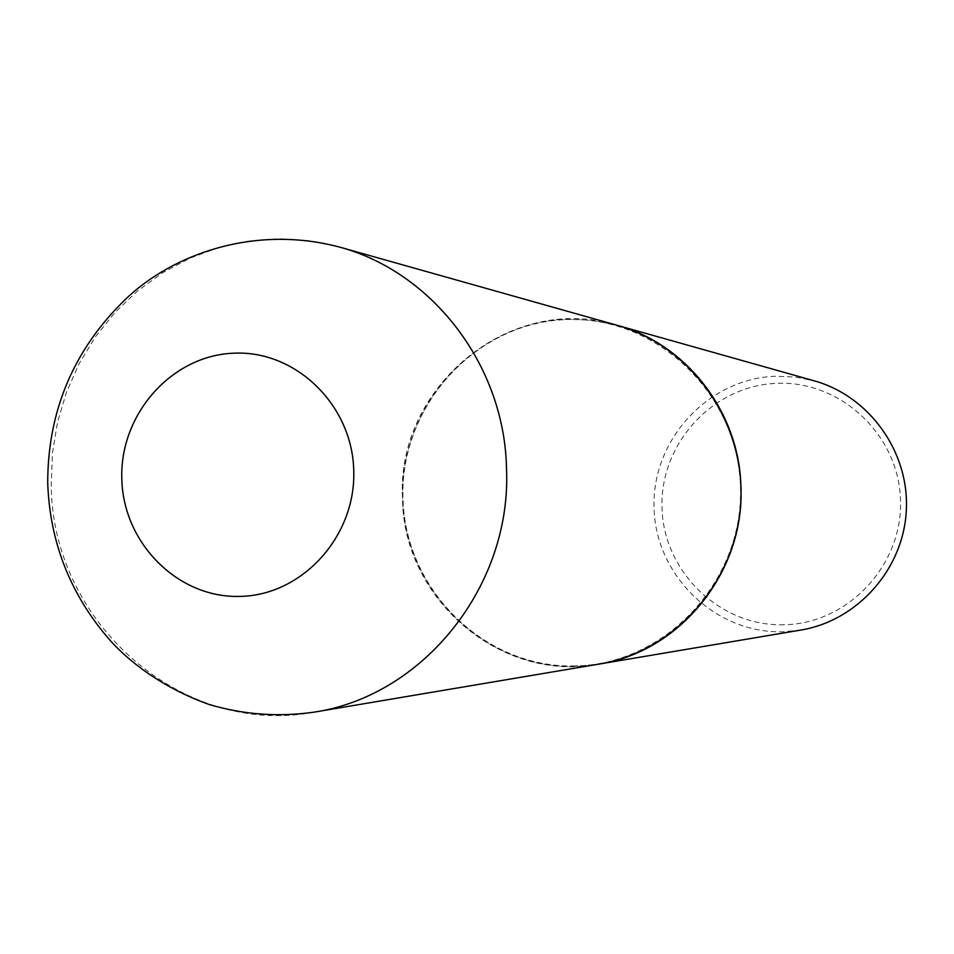 <?xml version="1.0" encoding="UTF-8"?>
<svg xmlns="http://www.w3.org/2000/svg" width="954" height="954" viewBox="0 0 954 954"><rect width="100%" height="100%" fill="white"/><g stroke="black" fill="none" stroke-linecap="round" stroke-linejoin="round"><path stroke-width="0.72" stroke-dasharray="4.77 3.58" d="M598.718 664.139C500.755 683.052 402.85 598.885 402.54 498.334C395.827 386.764 511.058 292.055 616.976 325.254L591.146 320.162L564.851 319.256C474.448 322.846 399.392 406.678 402.66 498.334C404.615 590.037 484.477 668.945 575.107 666.381L598.778 664.127M574.988 665.94C484.584 668.492 404.925 589.787 402.982 498.322C399.714 406.893 474.591 323.263 564.756 319.685C654.861 314.737 738.253 392.976 740.447 486.85C744.001 580.676 665.403 664.759 574.988 665.94M800.823 630.057L783.139 631.763C715.56 633.826 655.577 575.751 654.05 508.029C651.534 440.343 707.844 378.631 775.304 376.27L794.944 377.009L814.239 380.837M784.045 624.763C720.198 626.754 663.471 571.887 662.016 507.862C659.643 443.872 712.9 385.559 776.639 383.365C840.355 380.205 898.918 434.857 900.493 500.039C903.021 565.197 847.927 623.737 784.045 624.763M314.069 712.149C181.975 737.561 51.492 621.996 51.266 484.799L52.422 453.281L57.538 422.193L66.541 392.046L79.277 363.367L95.531 336.667L115.029 312.399L137.459 291.018L162.418 272.892L189.488 258.355L218.204 247.706L248.064 241.123L278.532 238.774L309.072 240.718L339.123 246.955"/><path stroke-width="1.43" d="M616.976 325.254C686.451 343.869 739.493 412.378 740.912 486.838C744.895 571.84 679.987 651.976 598.718 664.139L314.069 712.149C423.576 695.871 511.833 585.661 506.502 468.545C504.666 365.978 432.758 271.973 339.123 246.955L617.071 325.278C691.388 345.873 745.348 422.145 740.817 501.852C736.762 581.582 674.919 651.63 598.826 664.127L598.778 664.127M617.071 325.278L814.239 380.837C869.607 396.208 909.627 452.303 906.3 510.772C903.331 569.252 857.515 620.72 800.823 630.057L598.826 664.127M121.826 478.848C119.632 414.394 171.529 355.532 233.527 353.207C295.478 349.903 352.336 404.842 353.743 470.525C356.08 536.16 302.382 595.248 240.265 596.393C178.171 598.516 123.114 543.339 121.826 478.848M339.123 246.955C253.204 224.369 171.589 255.016 125.606 299.174C73.78 349.426 47.807 410.649 47.7 482.855C49.811 542.122 70.238 594.211 109.006 639.108C127.764 660.621 162.192 687.929 209.522 704.612C243.854 714.689 278.711 717.205 314.069 712.149"/></g></svg>
